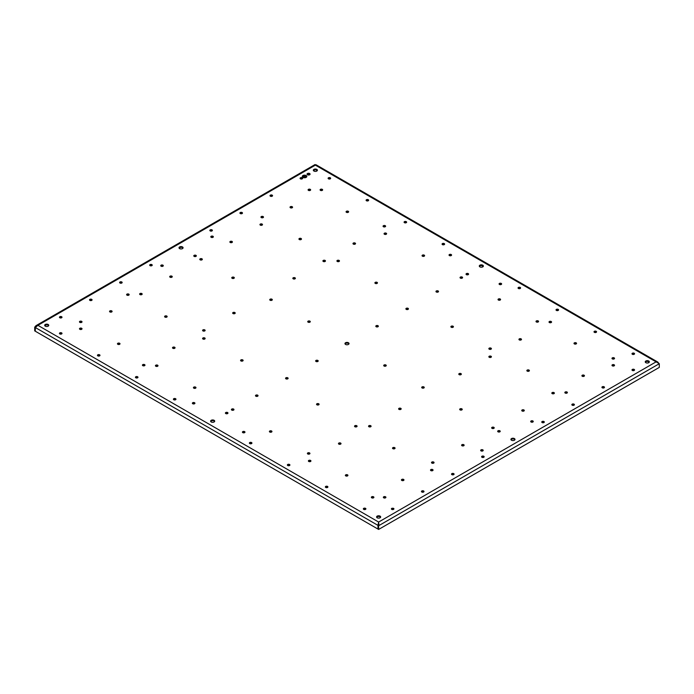 <?xml version="1.0" encoding="UTF-8"?>
<svg xmlns="http://www.w3.org/2000/svg" width="694" height="694" viewBox="0 0 694 694"><rect width="100%" height="100%" fill="white"/><g stroke="black" fill="none" stroke-linecap="round" stroke-linejoin="round"><path stroke-width="1.04" d="M393.55 508.346C391.78 508.025 391.182 508.372 391.737 509.387A1.275 0.737 0 0 0 393.134 509.552A1.275 0.737 0 0 0 393.923 508.867A1.275 0.737 0 0 0 393.55 508.346M391.364 508.867L391.737 509.387M393.767 509.214A1.275 0.737 0 0 0 393.55 509.04L391.52 509.214M484.004 457.12A1.275 0.737 0 0 0 483.787 456.938A1.275 0.737 0 0 0 481.757 457.12M373.754 497.659A1.275 0.737 0 0 0 373.528 497.485A1.275 0.737 0 0 0 371.498 497.659M463.991 445.557A1.275 0.737 0 0 0 463.766 445.383A1.275 0.737 0 0 0 461.736 445.557M244.826 432.466A1.275 0.737 0 0 0 244.6 432.293A1.275 0.737 0 0 0 242.57 432.466M271.805 431.859A1.275 0.737 0 0 0 271.58 431.685A1.275 0.737 0 0 0 269.55 431.859M385.76 497.659A1.275 0.737 0 0 0 385.543 497.485A1.275 0.737 0 0 0 383.513 497.659M500.07 431.659A1.275 0.737 0 0 0 499.845 431.486A1.275 0.737 0 0 0 497.815 431.659M386.463 234.078A1.275 0.737 0 0 0 386.237 233.904A1.275 0.737 0 0 0 384.207 234.078M61.853 333.762A1.275 0.737 0 0 0 61.627 333.588A1.275 0.737 0 0 0 59.597 333.762M175.808 399.562A1.275 0.737 0 0 0 175.591 399.38A1.275 0.737 0 0 0 173.561 399.562M61.853 317.583A1.275 0.737 0 0 0 61.627 317.41A1.275 0.737 0 0 0 59.597 317.583M348.475 212.147A1.275 0.737 0 0 0 348.249 211.974A1.275 0.737 0 0 0 346.219 212.147M157.842 366.068A1.275 0.737 0 0 0 157.616 365.894A1.275 0.737 0 0 0 155.586 366.068M365.747 509.214A1.275 0.737 0 0 0 365.521 509.04A1.275 0.737 0 0 0 363.491 509.214M251.783 443.423A1.275 0.737 0 0 0 251.558 443.249A1.275 0.737 0 0 0 249.528 443.423M520.439 288.314A1.275 0.737 0 0 0 520.222 288.14A1.275 0.737 0 0 0 518.192 288.314M634.403 354.105A1.275 0.737 0 0 0 634.177 353.931A1.275 0.737 0 0 0 632.147 354.105M494.067 428.189A1.275 0.737 0 0 0 493.842 428.016A1.275 0.737 0 0 0 491.812 428.189M533.105 421.839A1.275 0.737 0 0 0 532.879 421.666A1.275 0.737 0 0 0 530.849 421.839M309.793 453.798A1.275 0.737 0 0 0 309.567 453.616A1.275 0.737 0 0 0 307.537 453.798M289.771 465.353A1.275 0.737 0 0 0 289.545 465.18A1.275 0.737 0 0 0 287.516 465.353M137.828 377.623A1.275 0.737 0 0 0 137.603 377.449A1.275 0.737 0 0 0 135.573 377.623M501.476 284.297A1.275 0.737 0 0 0 501.25 284.124A1.275 0.737 0 0 0 499.22 284.297M500.426 299.869A1.275 0.737 0 0 0 500.201 299.695A1.275 0.737 0 0 0 498.171 299.869M614.381 365.669A1.275 0.737 0 0 0 614.155 365.486A1.275 0.737 0 0 0 612.125 365.669M386.116 365.868A1.275 0.737 0 0 0 385.89 365.695A1.275 0.737 0 0 0 383.86 365.868M524.144 410.831A1.275 0.737 0 0 0 523.918 410.648A1.275 0.737 0 0 0 521.888 410.831M614.381 358.729A1.275 0.737 0 0 0 614.155 358.555A1.275 0.737 0 0 0 612.125 358.729M544.165 422.386A1.275 0.737 0 0 0 543.94 422.212A1.275 0.737 0 0 0 541.91 422.386M634.403 370.284A1.275 0.737 0 0 0 634.177 370.11A1.275 0.737 0 0 0 632.147 370.284M406.484 222.522A1.275 0.737 0 0 0 406.259 222.34A1.275 0.737 0 0 0 404.229 222.522M330.509 178.653A1.275 0.737 0 0 0 330.283 178.479A1.275 0.737 0 0 0 328.253 178.653M302.48 178.653A1.275 0.737 0 0 0 302.263 178.479A1.275 0.737 0 0 0 300.233 178.653M232.264 242.31A1.275 0.737 0 0 0 232.039 242.137A1.275 0.737 0 0 0 230.009 242.31M212.243 230.755A1.275 0.737 0 0 0 212.026 230.582A1.275 0.737 0 0 0 209.996 230.755M322.502 190.217A1.275 0.737 0 0 0 322.276 190.043A1.275 0.737 0 0 0 320.246 190.217M462.438 277.938A1.275 0.737 0 0 0 462.213 277.765A1.275 0.737 0 0 0 460.183 277.938M424.45 256.008A1.275 0.737 0 0 0 424.225 255.834A1.275 0.737 0 0 0 422.195 256.008M444.472 244.453A1.275 0.737 0 0 0 444.247 244.279A1.275 0.737 0 0 0 442.217 244.453M163.151 266.036A1.275 0.737 0 0 0 162.925 265.863A1.275 0.737 0 0 0 160.895 266.036M213.197 237.14A1.275 0.737 0 0 0 212.971 236.966A1.275 0.737 0 0 0 210.941 237.14M202.188 259.677A1.275 0.737 0 0 0 201.963 259.504A1.275 0.737 0 0 0 199.933 259.677M483.059 450.727A1.275 0.737 0 0 0 482.833 450.553A1.275 0.737 0 0 0 480.803 450.727M451.43 255.401A1.275 0.737 0 0 0 451.204 255.227A1.275 0.737 0 0 0 449.174 255.401M310.487 190.217A1.275 0.737 0 0 0 310.27 190.043A1.275 0.737 0 0 0 308.24 190.217M468.441 274.468A1.275 0.737 0 0 0 468.216 274.295A1.275 0.737 0 0 0 466.186 274.468M378.204 326.57A1.275 0.737 0 0 0 377.978 326.397A1.275 0.737 0 0 0 375.948 326.57M272.152 300.077A1.275 0.737 0 0 0 271.927 299.895A1.275 0.737 0 0 0 269.897 300.077M310.14 322.007A1.275 0.737 0 0 0 309.914 321.834A1.275 0.737 0 0 0 307.884 322.007M196.185 256.207A1.275 0.737 0 0 0 195.96 256.034A1.275 0.737 0 0 0 193.93 256.207M194.78 403.578A1.275 0.737 0 0 0 194.554 403.396A1.275 0.737 0 0 0 192.524 403.578M172.112 277.045A1.275 0.737 0 0 0 171.886 276.871A1.275 0.737 0 0 0 169.857 277.045M81.875 329.138A1.275 0.737 0 0 0 81.649 328.965A1.275 0.737 0 0 0 79.619 329.138M152.09 265.49A1.275 0.737 0 0 0 151.865 265.308A1.275 0.737 0 0 0 149.835 265.49M195.829 387.998A1.275 0.737 0 0 0 195.604 387.825A1.275 0.737 0 0 0 193.574 387.998M81.875 322.207A1.275 0.737 0 0 0 81.649 322.033A1.275 0.737 0 0 0 79.619 322.207M227.814 413.398A1.275 0.737 0 0 0 227.589 413.225A1.275 0.737 0 0 0 225.559 413.398M233.817 409.928A1.275 0.737 0 0 0 233.592 409.755A1.275 0.737 0 0 0 231.562 409.928M339.323 261.3A1.275 0.737 0 0 0 339.097 261.118A1.275 0.737 0 0 0 337.067 261.3M301.335 239.361A1.275 0.737 0 0 0 301.109 239.187A1.275 0.737 0 0 0 299.079 239.361M263.347 217.43A1.275 0.737 0 0 0 263.121 217.257A1.275 0.737 0 0 0 261.091 217.43M377.302 283.23A1.275 0.737 0 0 0 377.085 283.057A1.275 0.737 0 0 0 375.055 283.23M295.228 278.658A1.275 0.737 0 0 0 295.002 278.485A1.275 0.737 0 0 0 292.972 278.658M385.465 226.565A1.275 0.737 0 0 0 385.239 226.391A1.275 0.737 0 0 0 383.209 226.565M604.327 387.651A1.275 0.737 0 0 0 604.101 387.478A1.275 0.737 0 0 0 602.071 387.651M584.305 376.096A1.275 0.737 0 0 0 584.079 375.922A1.275 0.737 0 0 0 582.049 376.096M144.829 365.495A1.275 0.737 0 0 0 144.604 365.313A1.275 0.737 0 0 0 142.574 365.495M174.914 348.128A1.275 0.737 0 0 0 174.688 347.954A1.275 0.737 0 0 0 172.659 348.128M204.99 330.76A1.275 0.737 0 0 0 204.765 330.587A1.275 0.737 0 0 0 202.735 330.76M235.066 313.393A1.275 0.737 0 0 0 234.841 313.22A1.275 0.737 0 0 0 232.811 313.393M242.978 360.785A1.275 0.737 0 0 0 242.753 360.602A1.275 0.737 0 0 0 240.723 360.785M204.99 338.854A1.275 0.737 0 0 0 204.765 338.672A1.275 0.737 0 0 0 202.735 338.854M167.002 316.915A1.275 0.737 0 0 0 166.777 316.742A1.275 0.737 0 0 0 164.747 316.915M129.015 294.985A1.275 0.737 0 0 0 128.789 294.811A1.275 0.737 0 0 0 126.759 294.985M432.909 470.437A1.275 0.737 0 0 0 432.683 470.263A1.275 0.737 0 0 0 430.653 470.437M394.921 448.506A1.275 0.737 0 0 0 394.695 448.333A1.275 0.737 0 0 0 392.665 448.506M356.933 426.576A1.275 0.737 0 0 0 356.707 426.402A1.275 0.737 0 0 0 354.677 426.576M318.945 404.645A1.275 0.737 0 0 0 318.728 404.472A1.275 0.737 0 0 0 316.698 404.645M401.028 409.208A1.275 0.737 0 0 0 400.802 409.035A1.275 0.737 0 0 0 398.772 409.208M370.952 426.576A1.275 0.737 0 0 0 370.726 426.402A1.275 0.737 0 0 0 368.696 426.576M340.867 443.943A1.275 0.737 0 0 0 340.65 443.77A1.275 0.737 0 0 0 338.62 443.943M310.791 461.31A1.275 0.737 0 0 0 310.565 461.128A1.275 0.737 0 0 0 308.535 461.31M453.277 327.091A1.275 0.737 0 0 0 453.052 326.917A1.275 0.737 0 0 0 451.022 327.091M491.265 349.021A1.275 0.737 0 0 0 491.04 348.848A1.275 0.737 0 0 0 489.01 349.021M529.253 370.952A1.275 0.737 0 0 0 529.028 370.778A1.275 0.737 0 0 0 526.998 370.952M567.241 392.882A1.275 0.737 0 0 0 567.015 392.709A1.275 0.737 0 0 0 564.985 392.882M551.426 322.38A1.275 0.737 0 0 0 551.201 322.207A1.275 0.737 0 0 0 549.171 322.38M521.341 339.748A1.275 0.737 0 0 0 521.116 339.574A1.275 0.737 0 0 0 519.086 339.748M491.265 357.115A1.275 0.737 0 0 0 491.04 356.933A1.275 0.737 0 0 0 489.01 357.115M461.189 374.474A1.275 0.737 0 0 0 460.963 374.3A1.275 0.737 0 0 0 458.934 374.474M292.426 207.584A1.275 0.737 0 0 0 292.2 207.402A1.275 0.737 0 0 0 290.17 207.584M242.327 213.388A1.275 0.737 0 0 0 242.102 213.214A1.275 0.737 0 0 0 240.072 213.388M596.415 332.174A1.275 0.737 0 0 0 596.189 332.001A1.275 0.737 0 0 0 594.159 332.174M576.393 343.73A1.275 0.737 0 0 0 576.176 343.556A1.275 0.737 0 0 0 574.146 343.73M462.083 409.729A1.275 0.737 0 0 0 461.866 409.555A1.275 0.737 0 0 0 459.836 409.729M347.781 475.728A1.275 0.737 0 0 0 347.555 475.555A1.275 0.737 0 0 0 345.525 475.728M327.759 487.283A1.275 0.737 0 0 0 327.533 487.11A1.275 0.737 0 0 0 325.503 487.283M99.841 355.692A1.275 0.737 0 0 0 99.615 355.519A1.275 0.737 0 0 0 97.585 355.692M234.164 278.138A1.275 0.737 0 0 0 233.947 277.964A1.275 0.737 0 0 0 231.917 278.138M558.427 310.244A1.275 0.737 0 0 0 558.202 310.071A1.275 0.737 0 0 0 556.172 310.244M538.414 321.799A1.275 0.737 0 0 0 538.188 321.626A1.275 0.737 0 0 0 536.158 321.799M424.103 387.799A1.275 0.737 0 0 0 423.878 387.625A1.275 0.737 0 0 0 421.848 387.799M119.854 344.137A1.275 0.737 0 0 0 119.637 343.964A1.275 0.737 0 0 0 117.607 344.137M408.289 309.203A1.275 0.737 0 0 0 408.063 309.03A1.275 0.737 0 0 0 406.033 309.203M262.341 224.943A1.275 0.737 0 0 0 262.124 224.769A1.275 0.737 0 0 0 260.094 224.943M368.497 200.583A1.275 0.737 0 0 0 368.271 200.41A1.275 0.737 0 0 0 366.241 200.583M91.929 300.216A1.275 0.737 0 0 0 91.703 300.042A1.275 0.737 0 0 0 89.673 300.216M325.304 261.3A1.275 0.737 0 0 0 325.078 261.118A1.275 0.737 0 0 0 323.048 261.3M272.404 196.02A1.275 0.737 0 0 0 272.178 195.847A1.275 0.737 0 0 0 270.148 196.02M554.228 393.463A1.275 0.737 0 0 0 554.003 393.29A1.275 0.737 0 0 0 551.973 393.463M111.951 311.779A1.275 0.737 0 0 0 111.725 311.597A1.275 0.737 0 0 0 109.695 311.779M257.89 396.031A1.275 0.737 0 0 0 257.665 395.858A1.275 0.737 0 0 0 255.635 396.031M403.83 480.291A1.275 0.737 0 0 0 403.604 480.118A1.275 0.737 0 0 0 401.574 480.291M423.852 491.846A1.275 0.737 0 0 0 423.626 491.673A1.275 0.737 0 0 0 421.596 491.846M438.365 291.836A1.275 0.737 0 0 0 438.14 291.662A1.275 0.737 0 0 0 436.11 291.836M355.38 243.932A1.275 0.737 0 0 0 355.163 243.759A1.275 0.737 0 0 0 353.133 243.932M287.967 378.664A1.275 0.737 0 0 0 287.741 378.49A1.275 0.737 0 0 0 285.711 378.664M122.014 282.848A1.275 0.737 0 0 0 121.788 282.675A1.275 0.737 0 0 0 119.758 282.848M574.242 405.018A1.275 0.737 0 0 0 574.016 404.845A1.275 0.737 0 0 0 571.986 405.018M433.906 462.924A1.275 0.737 0 0 0 433.689 462.751A1.275 0.737 0 0 0 431.659 462.924M453.928 474.479A1.275 0.737 0 0 0 453.703 474.306A1.275 0.737 0 0 0 451.673 474.479M142.027 294.412A1.275 0.737 0 0 0 141.802 294.239A1.275 0.737 0 0 0 139.772 294.412M318.052 361.305A1.275 0.737 0 0 0 317.826 361.123A1.275 0.737 0 0 0 315.796 361.305M309.966 174.498A1.527 0.885 0 0 0 309.645 174.22A1.527 0.885 0 0 0 307.156 174.498M514.905 439.753A2.039 1.18 0 0 0 514.401 439.267A2.039 1.18 0 0 0 511.01 439.753M649.237 362.199A2.039 1.18 0 0 0 648.734 361.713A2.039 1.18 0 0 0 645.342 362.199M380.581 517.308A2.039 1.18 0 0 0 380.069 516.822A2.039 1.18 0 0 0 376.686 517.308M483.276 266.383A2.039 1.18 0 0 0 482.772 265.897A2.039 1.18 0 0 0 479.381 266.383M348.952 343.938A2.039 1.18 0 0 0 348.44 343.452A2.039 1.18 0 0 0 345.048 343.938M214.62 421.492A2.039 1.18 0 0 0 214.116 421.006A2.039 1.18 0 0 0 210.724 421.492M317.314 170.568A2.039 1.18 0 0 0 316.811 170.082A2.039 1.18 0 0 0 313.419 170.568M182.99 248.122A2.039 1.18 0 0 0 182.479 247.637A2.039 1.18 0 0 0 179.095 248.122M48.658 325.677A2.039 1.18 0 0 0 48.155 325.191A2.039 1.18 0 0 0 44.763 325.677M481.974 457.294A1.275 0.737 0 0 0 483.371 457.45A1.275 0.737 0 0 0 484.16 456.773A1.275 0.737 0 0 0 483.787 456.253A1.275 0.737 0 0 0 482.391 456.088A1.275 0.737 0 0 0 481.601 456.773A1.275 0.737 0 0 0 481.974 457.294M371.724 497.832A1.275 0.737 0 0 0 373.112 497.988A1.275 0.737 0 0 0 373.901 497.312A1.275 0.737 0 0 0 373.528 496.791A1.275 0.737 0 0 0 372.14 496.626A1.275 0.737 0 0 0 371.351 497.312A1.275 0.737 0 0 0 371.724 497.832M461.961 445.73A1.275 0.737 0 0 0 463.349 445.895A1.275 0.737 0 0 0 464.139 445.21A1.275 0.737 0 0 0 463.766 444.689A1.275 0.737 0 0 0 462.369 444.533A1.275 0.737 0 0 0 461.588 445.21A1.275 0.737 0 0 0 461.961 445.73M242.796 432.648A1.275 0.737 0 0 0 244.193 432.804A1.275 0.737 0 0 0 244.973 432.119A1.275 0.737 0 0 0 244.6 431.599A1.275 0.737 0 0 0 243.212 431.442A1.275 0.737 0 0 0 242.423 432.119A1.275 0.737 0 0 0 242.796 432.648M269.775 432.041A1.275 0.737 0 0 0 271.163 432.197A1.275 0.737 0 0 0 271.953 431.512A1.275 0.737 0 0 0 271.58 430.991A1.275 0.737 0 0 0 270.192 430.835A1.275 0.737 0 0 0 269.402 431.512A1.275 0.737 0 0 0 269.775 432.041M383.73 497.832A1.275 0.737 0 0 0 385.127 497.988A1.275 0.737 0 0 0 385.916 497.312A1.275 0.737 0 0 0 385.543 496.791A1.275 0.737 0 0 0 384.146 496.626A1.275 0.737 0 0 0 383.357 497.312A1.275 0.737 0 0 0 383.73 497.832M498.04 431.833A1.275 0.737 0 0 0 499.437 431.998A1.275 0.737 0 0 0 500.227 431.312A1.275 0.737 0 0 0 499.845 430.792A1.275 0.737 0 0 0 498.457 430.636A1.275 0.737 0 0 0 497.667 431.312A1.275 0.737 0 0 0 498.04 431.833M384.433 234.251A1.275 0.737 0 0 0 385.829 234.407A1.275 0.737 0 0 0 386.61 233.731A1.275 0.737 0 0 0 386.237 233.21A1.275 0.737 0 0 0 384.849 233.045A1.275 0.737 0 0 0 384.06 233.731A1.275 0.737 0 0 0 384.433 234.251M59.823 333.935A1.275 0.737 0 0 0 61.211 334.1A1.275 0.737 0 0 0 62 333.415A1.275 0.737 0 0 0 61.627 332.894A1.275 0.737 0 0 0 60.239 332.738A1.275 0.737 0 0 0 59.45 333.415A1.275 0.737 0 0 0 59.823 333.935M173.778 399.735A1.275 0.737 0 0 0 175.174 399.891A1.275 0.737 0 0 0 175.964 399.215A1.275 0.737 0 0 0 175.591 398.694A1.275 0.737 0 0 0 174.194 398.529A1.275 0.737 0 0 0 173.405 399.215A1.275 0.737 0 0 0 173.778 399.735M59.823 317.757A1.275 0.737 0 0 0 61.211 317.921A1.275 0.737 0 0 0 62 317.236A1.275 0.737 0 0 0 61.627 316.716A1.275 0.737 0 0 0 60.239 316.559A1.275 0.737 0 0 0 59.45 317.236A1.275 0.737 0 0 0 59.823 317.757M346.445 212.321A1.275 0.737 0 0 0 347.841 212.477A1.275 0.737 0 0 0 348.631 211.8A1.275 0.737 0 0 0 348.249 211.28A1.275 0.737 0 0 0 346.861 211.115A1.275 0.737 0 0 0 346.072 211.8A1.275 0.737 0 0 0 346.445 212.321M155.812 366.241A1.275 0.737 0 0 0 157.208 366.406A1.275 0.737 0 0 0 157.998 365.721A1.275 0.737 0 0 0 157.616 365.2A1.275 0.737 0 0 0 156.228 365.044A1.275 0.737 0 0 0 155.439 365.721A1.275 0.737 0 0 0 155.812 366.241M363.717 509.387A1.275 0.737 0 0 0 365.105 509.552A1.275 0.737 0 0 0 365.894 508.867A1.275 0.737 0 0 0 365.521 508.346A1.275 0.737 0 0 0 364.124 508.19A1.275 0.737 0 0 0 363.344 508.867A1.275 0.737 0 0 0 363.717 509.387M249.753 443.596A1.275 0.737 0 0 0 251.15 443.752A1.275 0.737 0 0 0 251.931 443.076A1.275 0.737 0 0 0 251.558 442.555A1.275 0.737 0 0 0 250.17 442.39A1.275 0.737 0 0 0 249.38 443.076A1.275 0.737 0 0 0 249.753 443.596M518.409 288.487A1.275 0.737 0 0 0 519.806 288.643A1.275 0.737 0 0 0 520.595 287.967A1.275 0.737 0 0 0 520.222 287.446A1.275 0.737 0 0 0 518.826 287.281A1.275 0.737 0 0 0 518.036 287.967A1.275 0.737 0 0 0 518.409 288.487M632.373 354.278A1.275 0.737 0 0 0 633.761 354.443A1.275 0.737 0 0 0 634.55 353.758A1.275 0.737 0 0 0 634.177 353.237A1.275 0.737 0 0 0 632.789 353.081A1.275 0.737 0 0 0 632 353.758A1.275 0.737 0 0 0 632.373 354.278M492.037 428.372A1.275 0.737 0 0 0 493.425 428.528A1.275 0.737 0 0 0 494.215 427.842A1.275 0.737 0 0 0 493.842 427.322A1.275 0.737 0 0 0 492.454 427.166A1.275 0.737 0 0 0 491.664 427.842A1.275 0.737 0 0 0 492.037 428.372M531.075 422.013A1.275 0.737 0 0 0 532.463 422.169A1.275 0.737 0 0 0 533.252 421.492A1.275 0.737 0 0 0 532.879 420.972A1.275 0.737 0 0 0 531.491 420.807A1.275 0.737 0 0 0 530.702 421.492A1.275 0.737 0 0 0 531.075 422.013M307.763 453.971A1.275 0.737 0 0 0 309.151 454.128A1.275 0.737 0 0 0 309.94 453.451A1.275 0.737 0 0 0 309.567 452.93A1.275 0.737 0 0 0 308.171 452.766A1.275 0.737 0 0 0 307.39 453.451A1.275 0.737 0 0 0 307.763 453.971M287.741 465.527A1.275 0.737 0 0 0 289.129 465.683A1.275 0.737 0 0 0 289.918 465.006A1.275 0.737 0 0 0 289.545 464.486A1.275 0.737 0 0 0 288.157 464.321A1.275 0.737 0 0 0 287.368 465.006A1.275 0.737 0 0 0 287.741 465.527M135.798 377.805A1.275 0.737 0 0 0 137.186 377.961A1.275 0.737 0 0 0 137.976 377.284A1.275 0.737 0 0 0 137.603 376.755A1.275 0.737 0 0 0 136.206 376.599A1.275 0.737 0 0 0 135.425 377.284A1.275 0.737 0 0 0 135.798 377.805M499.446 284.471A1.275 0.737 0 0 0 500.834 284.627A1.275 0.737 0 0 0 501.623 283.95A1.275 0.737 0 0 0 501.25 283.43A1.275 0.737 0 0 0 499.862 283.265A1.275 0.737 0 0 0 499.073 283.95A1.275 0.737 0 0 0 499.446 284.471M498.396 300.042A1.275 0.737 0 0 0 499.784 300.207A1.275 0.737 0 0 0 500.574 299.522A1.275 0.737 0 0 0 500.201 299.001A1.275 0.737 0 0 0 498.804 298.845A1.275 0.737 0 0 0 498.023 299.522A1.275 0.737 0 0 0 498.396 300.042M612.351 365.842A1.275 0.737 0 0 0 613.748 365.998A1.275 0.737 0 0 0 614.528 365.322A1.275 0.737 0 0 0 614.155 364.792A1.275 0.737 0 0 0 612.767 364.636A1.275 0.737 0 0 0 611.978 365.322A1.275 0.737 0 0 0 612.351 365.842M384.086 366.042A1.275 0.737 0 0 0 385.474 366.198A1.275 0.737 0 0 0 386.263 365.521A1.275 0.737 0 0 0 385.89 365.001A1.275 0.737 0 0 0 384.502 364.836A1.275 0.737 0 0 0 383.713 365.521A1.275 0.737 0 0 0 384.086 366.042M522.114 411.004A1.275 0.737 0 0 0 523.51 411.16A1.275 0.737 0 0 0 524.3 410.484A1.275 0.737 0 0 0 523.918 409.963A1.275 0.737 0 0 0 522.53 409.798A1.275 0.737 0 0 0 521.741 410.484A1.275 0.737 0 0 0 522.114 411.004M612.351 358.902A1.275 0.737 0 0 0 613.748 359.067A1.275 0.737 0 0 0 614.528 358.382A1.275 0.737 0 0 0 614.155 357.861A1.275 0.737 0 0 0 612.767 357.705A1.275 0.737 0 0 0 611.978 358.382A1.275 0.737 0 0 0 612.351 358.902M542.135 422.559A1.275 0.737 0 0 0 543.523 422.715A1.275 0.737 0 0 0 544.313 422.039A1.275 0.737 0 0 0 543.94 421.518A1.275 0.737 0 0 0 542.552 421.353A1.275 0.737 0 0 0 541.762 422.039A1.275 0.737 0 0 0 542.135 422.559M632.373 370.466A1.275 0.737 0 0 0 633.761 370.622A1.275 0.737 0 0 0 634.55 369.937A1.275 0.737 0 0 0 634.177 369.416A1.275 0.737 0 0 0 632.789 369.26A1.275 0.737 0 0 0 632 369.937A1.275 0.737 0 0 0 632.373 370.466M404.455 222.696A1.275 0.737 0 0 0 405.843 222.852A1.275 0.737 0 0 0 406.632 222.175A1.275 0.737 0 0 0 406.259 221.655A1.275 0.737 0 0 0 404.871 221.49A1.275 0.737 0 0 0 404.082 222.175A1.275 0.737 0 0 0 404.455 222.696M328.479 178.826A1.275 0.737 0 0 0 329.876 178.991A1.275 0.737 0 0 0 330.656 178.306A1.275 0.737 0 0 0 330.283 177.785A1.275 0.737 0 0 0 328.895 177.629A1.275 0.737 0 0 0 328.106 178.306A1.275 0.737 0 0 0 328.479 178.826M300.45 178.826A1.275 0.737 0 0 0 301.847 178.991A1.275 0.737 0 0 0 302.636 178.306A1.275 0.737 0 0 0 302.263 177.785A1.275 0.737 0 0 0 300.866 177.629A1.275 0.737 0 0 0 300.077 178.306A1.275 0.737 0 0 0 300.45 178.826M230.234 242.484A1.275 0.737 0 0 0 231.631 242.648A1.275 0.737 0 0 0 232.412 241.963A1.275 0.737 0 0 0 232.039 241.443A1.275 0.737 0 0 0 230.651 241.286A1.275 0.737 0 0 0 229.861 241.963A1.275 0.737 0 0 0 230.234 242.484M210.213 230.929A1.275 0.737 0 0 0 211.609 231.085A1.275 0.737 0 0 0 212.399 230.408A1.275 0.737 0 0 0 212.026 229.888A1.275 0.737 0 0 0 210.629 229.723A1.275 0.737 0 0 0 209.84 230.408A1.275 0.737 0 0 0 210.213 230.929M320.472 190.39A1.275 0.737 0 0 0 321.86 190.546A1.275 0.737 0 0 0 322.649 189.87A1.275 0.737 0 0 0 322.276 189.349A1.275 0.737 0 0 0 320.888 189.184A1.275 0.737 0 0 0 320.099 189.87A1.275 0.737 0 0 0 320.472 190.39M460.408 278.112A1.275 0.737 0 0 0 461.796 278.277A1.275 0.737 0 0 0 462.586 277.591A1.275 0.737 0 0 0 462.213 277.071A1.275 0.737 0 0 0 460.825 276.915A1.275 0.737 0 0 0 460.035 277.591A1.275 0.737 0 0 0 460.408 278.112M422.42 256.181A1.275 0.737 0 0 0 423.808 256.346A1.275 0.737 0 0 0 424.598 255.661A1.275 0.737 0 0 0 424.225 255.14A1.275 0.737 0 0 0 422.837 254.984A1.275 0.737 0 0 0 422.047 255.661A1.275 0.737 0 0 0 422.42 256.181M442.442 244.626A1.275 0.737 0 0 0 443.83 244.782A1.275 0.737 0 0 0 444.62 244.106A1.275 0.737 0 0 0 444.247 243.585A1.275 0.737 0 0 0 442.85 243.421A1.275 0.737 0 0 0 442.069 244.106A1.275 0.737 0 0 0 442.442 244.626M161.121 266.21A1.275 0.737 0 0 0 162.509 266.366A1.275 0.737 0 0 0 163.298 265.689A1.275 0.737 0 0 0 162.925 265.169A1.275 0.737 0 0 0 161.537 265.004A1.275 0.737 0 0 0 160.748 265.689A1.275 0.737 0 0 0 161.121 266.21M211.167 237.313A1.275 0.737 0 0 0 212.555 237.478A1.275 0.737 0 0 0 213.344 236.793A1.275 0.737 0 0 0 212.971 236.272A1.275 0.737 0 0 0 211.583 236.107A1.275 0.737 0 0 0 210.794 236.793A1.275 0.737 0 0 0 211.167 237.313M200.158 259.851A1.275 0.737 0 0 0 201.546 260.016A1.275 0.737 0 0 0 202.336 259.33A1.275 0.737 0 0 0 201.963 258.81A1.275 0.737 0 0 0 200.575 258.654A1.275 0.737 0 0 0 199.785 259.33A1.275 0.737 0 0 0 200.158 259.851M481.029 450.909A1.275 0.737 0 0 0 482.417 451.065A1.275 0.737 0 0 0 483.206 450.389A1.275 0.737 0 0 0 482.833 449.859A1.275 0.737 0 0 0 481.445 449.703A1.275 0.737 0 0 0 480.656 450.389A1.275 0.737 0 0 0 481.029 450.909M449.4 255.574A1.275 0.737 0 0 0 450.788 255.739A1.275 0.737 0 0 0 451.577 255.054A1.275 0.737 0 0 0 451.204 254.533A1.275 0.737 0 0 0 449.807 254.377A1.275 0.737 0 0 0 449.027 255.054A1.275 0.737 0 0 0 449.4 255.574M308.457 190.39A1.275 0.737 0 0 0 309.854 190.546A1.275 0.737 0 0 0 310.643 189.87A1.275 0.737 0 0 0 310.27 189.349A1.275 0.737 0 0 0 308.873 189.184A1.275 0.737 0 0 0 308.084 189.87A1.275 0.737 0 0 0 308.457 190.39M466.411 274.651A1.275 0.737 0 0 0 467.808 274.807A1.275 0.737 0 0 0 468.589 274.121A1.275 0.737 0 0 0 468.216 273.601A1.275 0.737 0 0 0 466.828 273.445A1.275 0.737 0 0 0 466.038 274.121A1.275 0.737 0 0 0 466.411 274.651M376.174 326.744A1.275 0.737 0 0 0 377.571 326.9A1.275 0.737 0 0 0 378.351 326.223A1.275 0.737 0 0 0 377.978 325.703A1.275 0.737 0 0 0 376.59 325.538A1.275 0.737 0 0 0 375.801 326.223A1.275 0.737 0 0 0 376.174 326.744M270.122 300.25A1.275 0.737 0 0 0 271.519 300.407A1.275 0.737 0 0 0 272.3 299.73A1.275 0.737 0 0 0 271.927 299.201A1.275 0.737 0 0 0 270.539 299.045A1.275 0.737 0 0 0 269.749 299.73A1.275 0.737 0 0 0 270.122 300.25M308.11 322.181A1.275 0.737 0 0 0 309.498 322.337A1.275 0.737 0 0 0 310.287 321.66A1.275 0.737 0 0 0 309.914 321.14A1.275 0.737 0 0 0 308.526 320.975A1.275 0.737 0 0 0 307.737 321.66A1.275 0.737 0 0 0 308.11 322.181M194.155 256.381A1.275 0.737 0 0 0 195.543 256.546A1.275 0.737 0 0 0 196.333 255.86A1.275 0.737 0 0 0 195.96 255.34A1.275 0.737 0 0 0 194.563 255.184A1.275 0.737 0 0 0 193.773 255.86A1.275 0.737 0 0 0 194.155 256.381M192.75 403.752A1.275 0.737 0 0 0 194.138 403.908A1.275 0.737 0 0 0 194.927 403.231A1.275 0.737 0 0 0 194.554 402.711A1.275 0.737 0 0 0 193.166 402.546A1.275 0.737 0 0 0 192.377 403.231A1.275 0.737 0 0 0 192.75 403.752M170.082 277.218A1.275 0.737 0 0 0 171.47 277.374A1.275 0.737 0 0 0 172.259 276.698A1.275 0.737 0 0 0 171.886 276.177A1.275 0.737 0 0 0 170.49 276.012A1.275 0.737 0 0 0 169.7 276.698A1.275 0.737 0 0 0 170.082 277.218M79.845 329.312A1.275 0.737 0 0 0 81.233 329.477A1.275 0.737 0 0 0 82.022 328.791A1.275 0.737 0 0 0 81.649 328.271A1.275 0.737 0 0 0 80.252 328.115A1.275 0.737 0 0 0 79.472 328.791A1.275 0.737 0 0 0 79.845 329.312M150.06 265.663A1.275 0.737 0 0 0 151.448 265.819A1.275 0.737 0 0 0 152.238 265.143A1.275 0.737 0 0 0 151.865 264.614A1.275 0.737 0 0 0 150.477 264.457A1.275 0.737 0 0 0 149.687 265.143A1.275 0.737 0 0 0 150.06 265.663M193.8 388.172A1.275 0.737 0 0 0 195.196 388.336A1.275 0.737 0 0 0 195.977 387.651A1.275 0.737 0 0 0 195.604 387.131A1.275 0.737 0 0 0 194.216 386.974A1.275 0.737 0 0 0 193.426 387.651A1.275 0.737 0 0 0 193.8 388.172M79.845 322.38A1.275 0.737 0 0 0 81.233 322.537A1.275 0.737 0 0 0 82.022 321.86A1.275 0.737 0 0 0 81.649 321.339A1.275 0.737 0 0 0 80.252 321.175A1.275 0.737 0 0 0 79.472 321.86A1.275 0.737 0 0 0 79.845 322.38M225.784 413.572A1.275 0.737 0 0 0 227.172 413.737A1.275 0.737 0 0 0 227.962 413.051A1.275 0.737 0 0 0 227.589 412.531A1.275 0.737 0 0 0 226.192 412.375A1.275 0.737 0 0 0 225.411 413.051A1.275 0.737 0 0 0 225.784 413.572M231.787 410.102A1.275 0.737 0 0 0 233.175 410.267A1.275 0.737 0 0 0 233.965 409.581A1.275 0.737 0 0 0 233.592 409.061A1.275 0.737 0 0 0 232.204 408.905A1.275 0.737 0 0 0 231.414 409.581A1.275 0.737 0 0 0 231.787 410.102M337.293 261.473A1.275 0.737 0 0 0 338.681 261.629A1.275 0.737 0 0 0 339.47 260.953A1.275 0.737 0 0 0 339.097 260.423A1.275 0.737 0 0 0 337.7 260.267A1.275 0.737 0 0 0 336.911 260.953A1.275 0.737 0 0 0 337.293 261.473M299.305 239.543A1.275 0.737 0 0 0 300.693 239.699A1.275 0.737 0 0 0 301.482 239.014A1.275 0.737 0 0 0 301.109 238.493A1.275 0.737 0 0 0 299.713 238.337A1.275 0.737 0 0 0 298.932 239.014A1.275 0.737 0 0 0 299.305 239.543M261.317 217.604A1.275 0.737 0 0 0 262.705 217.769A1.275 0.737 0 0 0 263.494 217.083A1.275 0.737 0 0 0 263.121 216.563A1.275 0.737 0 0 0 261.733 216.407A1.275 0.737 0 0 0 260.944 217.083A1.275 0.737 0 0 0 261.317 217.604M375.272 283.404A1.275 0.737 0 0 0 376.668 283.56A1.275 0.737 0 0 0 377.458 282.883A1.275 0.737 0 0 0 377.085 282.363A1.275 0.737 0 0 0 375.688 282.198A1.275 0.737 0 0 0 374.899 282.883A1.275 0.737 0 0 0 375.272 283.404M293.198 278.832A1.275 0.737 0 0 0 294.586 278.997A1.275 0.737 0 0 0 295.375 278.311A1.275 0.737 0 0 0 295.002 277.791A1.275 0.737 0 0 0 293.614 277.635A1.275 0.737 0 0 0 292.825 278.311A1.275 0.737 0 0 0 293.198 278.832M383.435 226.738A1.275 0.737 0 0 0 384.823 226.895A1.275 0.737 0 0 0 385.612 226.218A1.275 0.737 0 0 0 385.239 225.697A1.275 0.737 0 0 0 383.851 225.533A1.275 0.737 0 0 0 383.062 226.218A1.275 0.737 0 0 0 383.435 226.738M602.297 387.825A1.275 0.737 0 0 0 603.685 387.989A1.275 0.737 0 0 0 604.474 387.304A1.275 0.737 0 0 0 604.101 386.784A1.275 0.737 0 0 0 602.704 386.627A1.275 0.737 0 0 0 601.924 387.304A1.275 0.737 0 0 0 602.297 387.825M582.275 376.269A1.275 0.737 0 0 0 583.663 376.426A1.275 0.737 0 0 0 584.452 375.749A1.275 0.737 0 0 0 584.079 375.228A1.275 0.737 0 0 0 582.691 375.064A1.275 0.737 0 0 0 581.902 375.749A1.275 0.737 0 0 0 582.275 376.269M142.799 365.669A1.275 0.737 0 0 0 144.196 365.825A1.275 0.737 0 0 0 144.985 365.148A1.275 0.737 0 0 0 144.604 364.619A1.275 0.737 0 0 0 143.216 364.463A1.275 0.737 0 0 0 142.426 365.148A1.275 0.737 0 0 0 142.799 365.669M172.884 348.301A1.275 0.737 0 0 0 174.272 348.457A1.275 0.737 0 0 0 175.062 347.781A1.275 0.737 0 0 0 174.688 347.26A1.275 0.737 0 0 0 173.292 347.095A1.275 0.737 0 0 0 172.511 347.781A1.275 0.737 0 0 0 172.884 348.301M202.96 330.934A1.275 0.737 0 0 0 204.348 331.09A1.275 0.737 0 0 0 205.138 330.413A1.275 0.737 0 0 0 204.765 329.893A1.275 0.737 0 0 0 203.377 329.728A1.275 0.737 0 0 0 202.587 330.413A1.275 0.737 0 0 0 202.96 330.934M233.037 313.567A1.275 0.737 0 0 0 234.433 313.731A1.275 0.737 0 0 0 235.214 313.046A1.275 0.737 0 0 0 234.841 312.526A1.275 0.737 0 0 0 233.453 312.369A1.275 0.737 0 0 0 232.663 313.046A1.275 0.737 0 0 0 233.037 313.567M240.948 360.958A1.275 0.737 0 0 0 242.336 361.114A1.275 0.737 0 0 0 243.126 360.438A1.275 0.737 0 0 0 242.753 359.917A1.275 0.737 0 0 0 241.365 359.752A1.275 0.737 0 0 0 240.575 360.438A1.275 0.737 0 0 0 240.948 360.958M202.96 339.028A1.275 0.737 0 0 0 204.348 339.184A1.275 0.737 0 0 0 205.138 338.507A1.275 0.737 0 0 0 204.765 337.978A1.275 0.737 0 0 0 203.377 337.822A1.275 0.737 0 0 0 202.587 338.507A1.275 0.737 0 0 0 202.96 339.028M164.972 317.097A1.275 0.737 0 0 0 166.36 317.253A1.275 0.737 0 0 0 167.15 316.568A1.275 0.737 0 0 0 166.777 316.048A1.275 0.737 0 0 0 165.389 315.891A1.275 0.737 0 0 0 164.599 316.568A1.275 0.737 0 0 0 164.972 317.097M126.985 295.158A1.275 0.737 0 0 0 128.381 295.323A1.275 0.737 0 0 0 129.162 294.638A1.275 0.737 0 0 0 128.789 294.117A1.275 0.737 0 0 0 127.401 293.961A1.275 0.737 0 0 0 126.612 294.638A1.275 0.737 0 0 0 126.985 295.158M430.879 470.61A1.275 0.737 0 0 0 432.267 470.775A1.275 0.737 0 0 0 433.056 470.09A1.275 0.737 0 0 0 432.683 469.569A1.275 0.737 0 0 0 431.295 469.413A1.275 0.737 0 0 0 430.506 470.09A1.275 0.737 0 0 0 430.879 470.61M392.891 448.68A1.275 0.737 0 0 0 394.287 448.844A1.275 0.737 0 0 0 395.068 448.159A1.275 0.737 0 0 0 394.695 447.639A1.275 0.737 0 0 0 393.307 447.483A1.275 0.737 0 0 0 392.518 448.159A1.275 0.737 0 0 0 392.891 448.68M354.903 426.749A1.275 0.737 0 0 0 356.3 426.905A1.275 0.737 0 0 0 357.089 426.229A1.275 0.737 0 0 0 356.707 425.708A1.275 0.737 0 0 0 355.319 425.543A1.275 0.737 0 0 0 354.53 426.229A1.275 0.737 0 0 0 354.903 426.749M316.915 404.819A1.275 0.737 0 0 0 318.312 404.975A1.275 0.737 0 0 0 319.101 404.298A1.275 0.737 0 0 0 318.728 403.778A1.275 0.737 0 0 0 317.332 403.613A1.275 0.737 0 0 0 316.542 404.298A1.275 0.737 0 0 0 316.915 404.819M398.998 409.382A1.275 0.737 0 0 0 400.386 409.547A1.275 0.737 0 0 0 401.175 408.861A1.275 0.737 0 0 0 400.802 408.341A1.275 0.737 0 0 0 399.414 408.185A1.275 0.737 0 0 0 398.625 408.861A1.275 0.737 0 0 0 398.998 409.382M368.922 426.749A1.275 0.737 0 0 0 370.31 426.905A1.275 0.737 0 0 0 371.099 426.229A1.275 0.737 0 0 0 370.726 425.708A1.275 0.737 0 0 0 369.329 425.543A1.275 0.737 0 0 0 368.549 426.229A1.275 0.737 0 0 0 368.922 426.749M338.837 444.117A1.275 0.737 0 0 0 340.233 444.273A1.275 0.737 0 0 0 341.023 443.596A1.275 0.737 0 0 0 340.65 443.076A1.275 0.737 0 0 0 339.253 442.911A1.275 0.737 0 0 0 338.464 443.596A1.275 0.737 0 0 0 338.837 444.117M308.761 461.484A1.275 0.737 0 0 0 310.149 461.64A1.275 0.737 0 0 0 310.938 460.963A1.275 0.737 0 0 0 310.565 460.443A1.275 0.737 0 0 0 309.177 460.278A1.275 0.737 0 0 0 308.388 460.963A1.275 0.737 0 0 0 308.761 461.484M451.247 327.264A1.275 0.737 0 0 0 452.635 327.421A1.275 0.737 0 0 0 453.425 326.744A1.275 0.737 0 0 0 453.052 326.223A1.275 0.737 0 0 0 451.664 326.059A1.275 0.737 0 0 0 450.874 326.744A1.275 0.737 0 0 0 451.247 327.264M489.235 349.195A1.275 0.737 0 0 0 490.623 349.351A1.275 0.737 0 0 0 491.413 348.674A1.275 0.737 0 0 0 491.04 348.154A1.275 0.737 0 0 0 489.652 347.989A1.275 0.737 0 0 0 488.862 348.674A1.275 0.737 0 0 0 489.235 349.195M527.223 371.125A1.275 0.737 0 0 0 528.611 371.29A1.275 0.737 0 0 0 529.401 370.605A1.275 0.737 0 0 0 529.028 370.084A1.275 0.737 0 0 0 527.64 369.928A1.275 0.737 0 0 0 526.85 370.605A1.275 0.737 0 0 0 527.223 371.125M565.211 393.056A1.275 0.737 0 0 0 566.599 393.22A1.275 0.737 0 0 0 567.388 392.535A1.275 0.737 0 0 0 567.015 392.015A1.275 0.737 0 0 0 565.619 391.858A1.275 0.737 0 0 0 564.838 392.535A1.275 0.737 0 0 0 565.211 393.056M549.396 322.554A1.275 0.737 0 0 0 550.784 322.71A1.275 0.737 0 0 0 551.574 322.033A1.275 0.737 0 0 0 551.201 321.513A1.275 0.737 0 0 0 549.804 321.348A1.275 0.737 0 0 0 549.015 322.033A1.275 0.737 0 0 0 549.396 322.554M519.312 339.921A1.275 0.737 0 0 0 520.708 340.077A1.275 0.737 0 0 0 521.489 339.401A1.275 0.737 0 0 0 521.116 338.88A1.275 0.737 0 0 0 519.728 338.715A1.275 0.737 0 0 0 518.939 339.401A1.275 0.737 0 0 0 519.312 339.921M489.235 357.289A1.275 0.737 0 0 0 490.623 357.445A1.275 0.737 0 0 0 491.413 356.768A1.275 0.737 0 0 0 491.04 356.248A1.275 0.737 0 0 0 489.652 356.083A1.275 0.737 0 0 0 488.862 356.768A1.275 0.737 0 0 0 489.235 357.289M459.159 374.656A1.275 0.737 0 0 0 460.547 374.812A1.275 0.737 0 0 0 461.337 374.127A1.275 0.737 0 0 0 460.963 373.606A1.275 0.737 0 0 0 459.567 373.45A1.275 0.737 0 0 0 458.786 374.127A1.275 0.737 0 0 0 459.159 374.656M290.396 207.758A1.275 0.737 0 0 0 291.784 207.914A1.275 0.737 0 0 0 292.573 207.237A1.275 0.737 0 0 0 292.2 206.708A1.275 0.737 0 0 0 290.812 206.552A1.275 0.737 0 0 0 290.023 207.237A1.275 0.737 0 0 0 290.396 207.758M240.298 213.561A1.275 0.737 0 0 0 241.686 213.726A1.275 0.737 0 0 0 242.475 213.041A1.275 0.737 0 0 0 242.102 212.52A1.275 0.737 0 0 0 240.714 212.364A1.275 0.737 0 0 0 239.924 213.041A1.275 0.737 0 0 0 240.298 213.561M594.385 332.348A1.275 0.737 0 0 0 595.773 332.513A1.275 0.737 0 0 0 596.562 331.827A1.275 0.737 0 0 0 596.189 331.307A1.275 0.737 0 0 0 594.801 331.151A1.275 0.737 0 0 0 594.012 331.827A1.275 0.737 0 0 0 594.385 332.348M574.363 343.912A1.275 0.737 0 0 0 575.76 344.068A1.275 0.737 0 0 0 576.549 343.383A1.275 0.737 0 0 0 576.176 342.862A1.275 0.737 0 0 0 574.779 342.706A1.275 0.737 0 0 0 573.99 343.383A1.275 0.737 0 0 0 574.363 343.912M460.053 409.902A1.275 0.737 0 0 0 461.449 410.067A1.275 0.737 0 0 0 462.239 409.382A1.275 0.737 0 0 0 461.866 408.861A1.275 0.737 0 0 0 460.469 408.705A1.275 0.737 0 0 0 459.68 409.382A1.275 0.737 0 0 0 460.053 409.902M345.751 475.902A1.275 0.737 0 0 0 347.139 476.058A1.275 0.737 0 0 0 347.928 475.381A1.275 0.737 0 0 0 347.555 474.861A1.275 0.737 0 0 0 346.159 474.696A1.275 0.737 0 0 0 345.369 475.381A1.275 0.737 0 0 0 345.751 475.902M325.729 487.457A1.275 0.737 0 0 0 327.117 487.622A1.275 0.737 0 0 0 327.906 486.936A1.275 0.737 0 0 0 327.533 486.416A1.275 0.737 0 0 0 326.145 486.26A1.275 0.737 0 0 0 325.356 486.936A1.275 0.737 0 0 0 325.729 487.457M97.811 355.866A1.275 0.737 0 0 0 99.199 356.031A1.275 0.737 0 0 0 99.988 355.345A1.275 0.737 0 0 0 99.615 354.825A1.275 0.737 0 0 0 98.227 354.669A1.275 0.737 0 0 0 97.438 355.345A1.275 0.737 0 0 0 97.811 355.866M232.134 278.32A1.275 0.737 0 0 0 233.531 278.476A1.275 0.737 0 0 0 234.32 277.791A1.275 0.737 0 0 0 233.947 277.27A1.275 0.737 0 0 0 232.551 277.114A1.275 0.737 0 0 0 231.761 277.791A1.275 0.737 0 0 0 232.134 278.32M556.397 310.418A1.275 0.737 0 0 0 557.794 310.582A1.275 0.737 0 0 0 558.575 309.897A1.275 0.737 0 0 0 558.202 309.377A1.275 0.737 0 0 0 556.814 309.212A1.275 0.737 0 0 0 556.024 309.897A1.275 0.737 0 0 0 556.397 310.418M536.384 321.973A1.275 0.737 0 0 0 537.772 322.137A1.275 0.737 0 0 0 538.561 321.452A1.275 0.737 0 0 0 538.188 320.932A1.275 0.737 0 0 0 536.792 320.775A1.275 0.737 0 0 0 536.002 321.452A1.275 0.737 0 0 0 536.384 321.973M422.073 387.972A1.275 0.737 0 0 0 423.461 388.128A1.275 0.737 0 0 0 424.251 387.452A1.275 0.737 0 0 0 423.878 386.931A1.275 0.737 0 0 0 422.481 386.766A1.275 0.737 0 0 0 421.7 387.452A1.275 0.737 0 0 0 422.073 387.972M117.824 344.311A1.275 0.737 0 0 0 119.221 344.476A1.275 0.737 0 0 0 120.01 343.79A1.275 0.737 0 0 0 119.637 343.27A1.275 0.737 0 0 0 118.24 343.114A1.275 0.737 0 0 0 117.451 343.79A1.275 0.737 0 0 0 117.824 344.311M406.259 309.377A1.275 0.737 0 0 0 407.647 309.541A1.275 0.737 0 0 0 408.436 308.856A1.275 0.737 0 0 0 408.063 308.336A1.275 0.737 0 0 0 406.667 308.179A1.275 0.737 0 0 0 405.877 308.856A1.275 0.737 0 0 0 406.259 309.377M260.311 225.116A1.275 0.737 0 0 0 261.707 225.281A1.275 0.737 0 0 0 262.497 224.596A1.275 0.737 0 0 0 262.124 224.075A1.275 0.737 0 0 0 260.727 223.919A1.275 0.737 0 0 0 259.938 224.596A1.275 0.737 0 0 0 260.311 225.116M366.467 200.766A1.275 0.737 0 0 0 367.855 200.922A1.275 0.737 0 0 0 368.644 200.236A1.275 0.737 0 0 0 368.271 199.716A1.275 0.737 0 0 0 366.883 199.56A1.275 0.737 0 0 0 366.094 200.236A1.275 0.737 0 0 0 366.467 200.766M89.899 300.389A1.275 0.737 0 0 0 91.296 300.554A1.275 0.737 0 0 0 92.076 299.869A1.275 0.737 0 0 0 91.703 299.348A1.275 0.737 0 0 0 90.315 299.192A1.275 0.737 0 0 0 89.526 299.869A1.275 0.737 0 0 0 89.899 300.389M323.274 261.473A1.275 0.737 0 0 0 324.671 261.629A1.275 0.737 0 0 0 325.451 260.953A1.275 0.737 0 0 0 325.078 260.423A1.275 0.737 0 0 0 323.69 260.267A1.275 0.737 0 0 0 322.901 260.953A1.275 0.737 0 0 0 323.274 261.473M270.374 196.194A1.275 0.737 0 0 0 271.762 196.359A1.275 0.737 0 0 0 272.551 195.673A1.275 0.737 0 0 0 272.178 195.153A1.275 0.737 0 0 0 270.79 194.997A1.275 0.737 0 0 0 270.001 195.673A1.275 0.737 0 0 0 270.374 196.194M552.198 393.637A1.275 0.737 0 0 0 553.586 393.793A1.275 0.737 0 0 0 554.376 393.116A1.275 0.737 0 0 0 554.003 392.596A1.275 0.737 0 0 0 552.606 392.431A1.275 0.737 0 0 0 551.825 393.116A1.275 0.737 0 0 0 552.198 393.637M109.921 311.953A1.275 0.737 0 0 0 111.309 312.109A1.275 0.737 0 0 0 112.098 311.433A1.275 0.737 0 0 0 111.725 310.903A1.275 0.737 0 0 0 110.337 310.747A1.275 0.737 0 0 0 109.548 311.433A1.275 0.737 0 0 0 109.921 311.953M255.86 396.205A1.275 0.737 0 0 0 257.248 396.369A1.275 0.737 0 0 0 258.038 395.684A1.275 0.737 0 0 0 257.665 395.164A1.275 0.737 0 0 0 256.277 395.007A1.275 0.737 0 0 0 255.487 395.684A1.275 0.737 0 0 0 255.86 396.205M401.8 480.465A1.275 0.737 0 0 0 403.188 480.621A1.275 0.737 0 0 0 403.977 479.944A1.275 0.737 0 0 0 403.604 479.424A1.275 0.737 0 0 0 402.216 479.259A1.275 0.737 0 0 0 401.427 479.944A1.275 0.737 0 0 0 401.8 480.465M421.822 492.02A1.275 0.737 0 0 0 423.21 492.185A1.275 0.737 0 0 0 423.999 491.499A1.275 0.737 0 0 0 423.626 490.979A1.275 0.737 0 0 0 422.238 490.823A1.275 0.737 0 0 0 421.449 491.499A1.275 0.737 0 0 0 421.822 492.02M436.335 292.009A1.275 0.737 0 0 0 437.723 292.174A1.275 0.737 0 0 0 438.513 291.489A1.275 0.737 0 0 0 438.14 290.968A1.275 0.737 0 0 0 436.752 290.812A1.275 0.737 0 0 0 435.962 291.489A1.275 0.737 0 0 0 436.335 292.009M353.35 244.106A1.275 0.737 0 0 0 354.747 244.262A1.275 0.737 0 0 0 355.536 243.585A1.275 0.737 0 0 0 355.163 243.065A1.275 0.737 0 0 0 353.767 242.9A1.275 0.737 0 0 0 352.977 243.585A1.275 0.737 0 0 0 353.35 244.106M285.937 378.846A1.275 0.737 0 0 0 287.333 379.002A1.275 0.737 0 0 0 288.123 378.317A1.275 0.737 0 0 0 287.741 377.796A1.275 0.737 0 0 0 286.353 377.64A1.275 0.737 0 0 0 285.564 378.317A1.275 0.737 0 0 0 285.937 378.846M119.984 283.022A1.275 0.737 0 0 0 121.372 283.187A1.275 0.737 0 0 0 122.161 282.501A1.275 0.737 0 0 0 121.788 281.981A1.275 0.737 0 0 0 120.392 281.825A1.275 0.737 0 0 0 119.602 282.501A1.275 0.737 0 0 0 119.984 283.022M572.212 405.192A1.275 0.737 0 0 0 573.608 405.357A1.275 0.737 0 0 0 574.398 404.671A1.275 0.737 0 0 0 574.016 404.151A1.275 0.737 0 0 0 572.628 403.995A1.275 0.737 0 0 0 571.839 404.671A1.275 0.737 0 0 0 572.212 405.192M431.876 463.098A1.275 0.737 0 0 0 433.273 463.262A1.275 0.737 0 0 0 434.062 462.577A1.275 0.737 0 0 0 433.689 462.057A1.275 0.737 0 0 0 432.293 461.9A1.275 0.737 0 0 0 431.503 462.577A1.275 0.737 0 0 0 431.876 463.098M451.898 474.661A1.275 0.737 0 0 0 453.286 474.817A1.275 0.737 0 0 0 454.076 474.132A1.275 0.737 0 0 0 453.703 473.612A1.275 0.737 0 0 0 452.315 473.455A1.275 0.737 0 0 0 451.525 474.132A1.275 0.737 0 0 0 451.898 474.661M139.997 294.586A1.275 0.737 0 0 0 141.394 294.742A1.275 0.737 0 0 0 142.175 294.065A1.275 0.737 0 0 0 141.802 293.545A1.275 0.737 0 0 0 140.414 293.38A1.275 0.737 0 0 0 139.624 294.065A1.275 0.737 0 0 0 139.997 294.586M316.022 361.479A1.275 0.737 0 0 0 317.41 361.635A1.275 0.737 0 0 0 318.199 360.958A1.275 0.737 0 0 0 317.826 360.438A1.275 0.737 0 0 0 316.429 360.273A1.275 0.737 0 0 0 315.649 360.958A1.275 0.737 0 0 0 316.022 361.479M307.485 174.775A1.527 0.885 0 0 0 309.151 174.966A1.527 0.885 0 0 0 310.088 174.151A1.527 0.885 0 0 0 309.645 173.526A1.527 0.885 0 0 0 307.98 173.335A1.527 0.885 0 0 0 307.034 174.151A1.527 0.885 0 0 0 307.485 174.775M302.957 177.386A2.264 1.31 0 0 0 305.429 177.664A2.264 1.31 0 0 0 306.826 176.458A2.264 1.31 0 0 0 306.158 175.539A2.264 1.31 0 0 0 303.694 175.252A2.264 1.31 0 0 0 302.298 176.458A2.264 1.31 0 0 0 302.957 177.386M511.521 440.239A2.039 1.18 0 0 0 513.742 440.49A2.039 1.18 0 0 0 515 439.406A2.039 1.18 0 0 0 514.401 438.573A2.039 1.18 0 0 0 512.181 438.313A2.039 1.18 0 0 0 510.923 439.406A2.039 1.18 0 0 0 511.521 440.239M645.845 362.684A2.039 1.18 0 0 0 648.066 362.936A2.039 1.18 0 0 0 649.324 361.852A2.039 1.18 0 0 0 648.734 361.019A2.039 1.18 0 0 0 646.504 360.767A2.039 1.18 0 0 0 645.246 361.852A2.039 1.18 0 0 0 645.845 362.684M377.189 517.793A2.039 1.18 0 0 0 379.41 518.045A2.039 1.18 0 0 0 380.668 516.961A2.039 1.18 0 0 0 380.069 516.128A2.039 1.18 0 0 0 377.848 515.868A2.039 1.18 0 0 0 376.59 516.961A2.039 1.18 0 0 0 377.189 517.793M479.884 266.869A2.039 1.18 0 0 0 482.113 267.121A2.039 1.18 0 0 0 483.371 266.036A2.039 1.18 0 0 0 482.772 265.203A2.039 1.18 0 0 0 480.552 264.943A2.039 1.18 0 0 0 479.294 266.036A2.039 1.18 0 0 0 479.884 266.869M345.56 344.424A2.039 1.18 0 0 0 347.781 344.675A2.039 1.18 0 0 0 349.039 343.591A2.039 1.18 0 0 0 348.44 342.758A2.039 1.18 0 0 0 346.219 342.498A2.039 1.18 0 0 0 344.961 343.591A2.039 1.18 0 0 0 345.56 344.424M211.228 421.978A2.039 1.18 0 0 0 213.448 422.23A2.039 1.18 0 0 0 214.706 421.145A2.039 1.18 0 0 0 214.116 420.312A2.039 1.18 0 0 0 211.887 420.052A2.039 1.18 0 0 0 210.629 421.145A2.039 1.18 0 0 0 211.228 421.978M313.931 171.054A2.039 1.18 0 0 0 316.152 171.305A2.039 1.18 0 0 0 317.41 170.221A2.039 1.18 0 0 0 316.811 169.388A2.039 1.18 0 0 0 314.59 169.128A2.039 1.18 0 0 0 313.332 170.221A2.039 1.18 0 0 0 313.931 171.054M179.599 248.608A2.039 1.18 0 0 0 181.819 248.86A2.039 1.18 0 0 0 183.077 247.775A2.039 1.18 0 0 0 182.479 246.943A2.039 1.18 0 0 0 180.258 246.682A2.039 1.18 0 0 0 179 247.775A2.039 1.18 0 0 0 179.599 248.608M45.266 326.163A2.039 1.18 0 0 0 47.496 326.414A2.039 1.18 0 0 0 48.754 325.33A2.039 1.18 0 0 0 48.155 324.497A2.039 1.18 0 0 0 45.934 324.237A2.039 1.18 0 0 0 44.676 325.33A2.039 1.18 0 0 0 45.266 326.163M35.967 325.677L315.041 164.556L315.371 165.137L37.901 325.33L378.629 522.044L378.907 524.733L378.629 525.74L378.03 525.393L378.629 522.738L378.594 525.028L377.987 525.375L377.987 529.071L35.342 331.246L35.342 327.542L37.901 325.33L35.967 325.677L34.7 327.178L35.299 327.525L35.342 331.203M658.511 362.927L657.712 362.016L656.099 361.852L378.629 522.044L377.987 525.375L35.342 327.542M316.013 165.502L659.3 363.699L659.3 367.395L378.629 529.444L378.03 529.097L378.03 525.393M306.826 176.484A2.264 1.31 0 0 0 306.158 175.582A2.264 1.31 0 0 0 303.712 175.296A2.264 1.31 0 0 0 302.298 176.484M314.963 169.761L313.462 170.629M180.64 247.316L179.13 248.183M46.307 324.87L44.798 325.738M649.202 362.259L647.693 361.392M483.241 266.444L481.731 265.576M317.279 170.629L315.77 169.761M659.3 363.699L378.629 525.74L378.629 529.444M34.7 327.178L34.7 330.873L35.299 331.22M302.523 176.458L302.523 176.51A2.039 1.18 0 0 0 302.523 176.51A2.039 1.18 0 0 0 303.122 177.334A2.039 1.18 0 0 0 305.343 177.595A2.039 1.18 0 0 0 306.601 176.51A2.039 1.18 0 0 0 306.601 176.484L306.601 176.458A2.039 1.18 0 0 0 306.002 175.625A2.039 1.18 0 0 0 303.781 175.374A2.039 1.18 0 0 0 302.523 176.458A2.039 1.18 0 0 0 303.122 177.291A2.039 1.18 0 0 0 305.343 177.551A2.039 1.18 0 0 0 306.601 176.458M305.837 175.721L303.278 177.196L304.64 176.597L305.837 177.109L304.796 176.51L305.837 175.721L303.321 177.222M304.839 175.651L303.2 176.649M303.798 175.608L303.122 176.042M305.802 177.126L304.796 176.51M316.022 164.747L657.712 362.016M315.154 164.756L315.952 165.467"/></g></svg>
